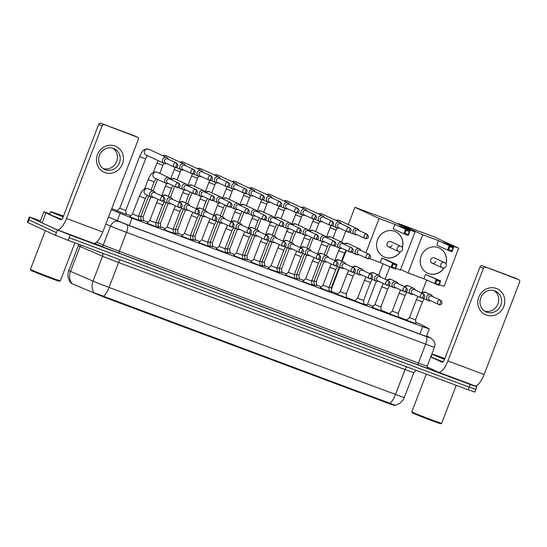 <?xml version="1.0" encoding="UTF-8"?>
<svg xmlns="http://www.w3.org/2000/svg" width="547" height="547" viewBox="0 0 547 547"><rect width="100%" height="100%" fill="white"/><g stroke="black" fill="none" stroke-linecap="round" stroke-linejoin="round"><path stroke-width="0.82" d="M138.829 220.243L129.598 216.701M156.141 226.711L146.917 223.169M173.461 233.186L164.23 229.637M190.78 239.654L181.549 236.106M208.092 246.123L198.862 242.581M225.412 252.591L216.181 249.049M242.724 259.059L233.501 255.517M260.044 265.527L250.813 261.986M277.363 271.996L268.133 268.454M294.676 278.471L285.445 274.922M311.995 284.939L302.764 281.39M329.308 291.407L320.084 287.866M346.627 297.876L337.396 294.334M363.946 304.344L354.716 300.802M381.259 310.812L372.028 307.27M398.578 317.281L389.348 313.739M415.891 323.756L406.66 320.207M141.14 220.55L138.788 219.853M158.459 227.019L156.107 226.321M175.778 233.487L173.42 232.79M193.091 239.955L190.739 239.258M210.41 246.423L208.058 245.726M227.723 252.892L225.371 252.201M245.042 259.36L242.69 258.669M262.362 265.835L260.003 265.138M279.674 272.303L277.322 271.606M296.994 278.772L294.642 278.074M314.306 285.24L311.954 284.543M331.626 291.708L329.273 291.011M126.138 214.362L116.921 210.827M143.458 220.831L141.105 220.167M160.77 227.299L158.425 226.636M178.09 233.774L175.737 233.104M195.402 240.242L193.057 239.572M212.721 246.711L210.369 246.041M230.041 253.179L227.689 252.516M247.353 259.647L245.008 258.984M264.673 266.115L262.321 265.452M281.985 272.584L279.64 271.921M299.305 279.059L296.953 278.389M316.624 285.527L314.272 284.857M111.362 209.658L132.087 218.164L422.674 326.723L429.135 328.891L420.951 324.426L415.747 322.272M70.768 282.847C67.903 279.093 67.247 274.984 68.792 270.519A14.222 0.349 21 0 0 69.565 270.943A14.222 0.349 21 0 0 70.529 271.374A12.444 10.749 -66.6 0 0 71.541 283.038L70.85 283.134L72.026 283.708L104.012 297.137L388.835 403.542L394.784 405.587L394.913 405.252M373.129 306.265L367.529 304.173M321.178 286.86L316.583 285.144M303.858 280.392L299.264 278.676M286.546 273.924L281.951 272.208M269.227 267.449L264.632 265.733M251.914 260.981L247.319 259.264M234.595 254.512L230 252.796M217.282 248.044L212.687 246.328M199.963 241.576L195.368 239.859M182.643 235.107L178.048 233.391M165.331 228.639L160.736 226.923M148.011 222.164L143.417 220.448M130.699 215.696L126.104 213.98M117.133 210.629L111.759 208.626M474.946 385.833L476.875 386.77L470.27 384.5L70.173 235.032L57.442 229.979L29.969 217.282L28.95 219.935L28.369 219.62L56.423 232.632L28.95 219.935L27.931 222.595L27.35 222.273L29.388 216.961L40.362 220.872M70.173 235.032L69.154 237.685L469.244 387.153L69.154 237.685L68.136 240.338L55.404 235.285L27.931 222.595M475.275 389.108L469.244 387.153L475.856 389.43L474.837 392.083L468.225 389.806L68.136 240.338M103.581 296.296A12.444 4.294 -69.5 0 0 109.051 287.421A14.222 0.349 21 0 1 93.045 281.117L102.604 256.235L80.081 246.485L70.529 271.374L93.045 281.117A12.444 10.749 -66.6 0 0 94.036 292.748L394.9 405.149M29.969 217.282L29.388 216.961M108.525 217.043L128.627 225.275L421.758 334.785L428.363 337.055L426.571 336.049M496.402 288.488A14.222 13.34 -65.2 0 1 503.808 306.429A14.222 13.34 -65.2 0 1 486.208 315.031A14.222 13.34 -65.2 0 1 478.803 297.089A14.222 13.34 -65.2 0 1 496.402 288.488M486.714 312.139A11.378 10.673 114.8 0 0 500.642 305.629A11.378 10.673 114.8 0 0 495.561 291.195A11.378 10.673 114.8 0 0 494.864 290.901A11.378 10.673 114.8 0 0 480.936 297.411A11.378 10.673 114.8 0 0 486.016 311.845A11.378 10.673 114.8 0 0 486.714 312.139M494.091 290.648A11.378 10.673 -65.2 0 1 497.647 304.686A11.378 10.673 -65.2 0 1 484.649 311.079M427.125 366.996L438.291 372.158A14.222 4.909 -69.5 0 0 438.407 372.206A14.222 4.909 -69.5 0 0 447.856 360.952L483.391 268.372L480.04 266.827L444.506 359.4A3.555 1.224 110.5 0 1 442.14 362.217A3.555 1.224 110.5 0 1 442.113 362.203L430.728 356.945M474.55 385.703A14.222 4.909 -69.5 0 0 474.666 385.751A14.222 4.909 -69.5 0 0 484.116 374.497L519.65 281.917A1.778 1.668 114.8 0 0 518.727 279.674L515.377 278.129A1.778 1.668 -65.2 0 1 515.589 278.225M480.04 266.827A1.778 1.668 -65.2 0 1 482.242 265.753L518.727 279.674M485.592 267.298A1.778 1.668 114.8 0 0 483.391 268.372M482.242 265.753L515.377 278.129M456.246 385.327L441.668 423.296A16 0.39 -159 0 1 441.661 423.303L440.745 423.713A15.289 0.376 -159 0 1 428.677 419.467A15.289 0.376 -159 0 1 413.04 413.204A15.289 0.376 -159 0 1 412.206 412.759L411.795 411.843A16 0.39 -159 0 1 411.795 411.829L426.27 374.134M441.661 423.303A16 0.39 -159 0 1 429.033 418.858A16 0.39 -159 0 1 412.67 412.308A16 0.39 -159 0 1 411.795 411.843M444.52 359.358A17.777 0.438 -159 0 1 433.012 354.654A17.777 0.438 -159 0 1 432.048 354.121A17.777 0.438 -159 0 1 444.82 358.572M443.049 361.841A17.777 0.438 -159 0 1 431.993 357.307A17.777 0.438 -159 0 1 431.029 356.774L432.048 354.121M444.567 359.235L437.026 356.042L444.773 358.702M406.865 320.022A19.555 0.479 -159 0 1 398.551 317M389.539 313.568A19.555 0.479 -159 0 1 381.204 310.265M444.102 267.975A13.866 13.012 -65.2 0 1 428.417 273.514A13.866 13.012 -65.2 0 1 427.569 273.158A13.866 13.012 -65.2 0 1 421.375 255.558A13.866 13.012 -65.2 0 1 438.352 247.627A13.866 13.012 -65.2 0 1 439.2 247.982A13.866 13.012 -65.2 0 1 445.976 263.934M438.523 240.673L449.244 245.63L453.62 247.265L442.899 242.307L458.68 248.208L434.509 237.036L398.565 223.607L422.735 234.779L438.523 240.673L436.814 245.118L447.535 250.075L449.244 245.63L449.839 246.629L452.964 247.798L453.62 247.265L451.911 251.709L447.535 250.075L448.636 249.747L451.767 250.916L451.911 251.709M422.735 234.779L408.089 272.932L423.87 278.833L425.58 274.382L440.677 280.973L438.967 285.418L423.87 278.833M439.289 284.59L444.034 286.361L458.68 248.208M398.565 223.607L398.346 224.188M400.623 269.486L408.089 272.932M452.964 247.798L451.767 250.916M449.839 246.629L448.636 249.747M438.967 285.418L438.824 284.625L435.699 283.462L434.591 283.784L436.301 279.339L425.58 274.382M435.699 283.462L436.896 280.337L436.301 279.339L440.677 280.973L440.02 281.507L436.896 280.337M438.824 284.625L440.02 281.507M442.42 267.866A2.844 2.667 -65.2 0 1 440.937 264.283A2.844 2.667 -65.2 0 1 444.629 262.635L434.468 257.938A2.844 2.667 114.8 0 0 430.769 259.586A2.844 2.667 114.8 0 0 432.082 263.1A2.844 2.667 114.8 0 0 435.774 261.452M439.145 247.955A13.866 13.012 -65.2 0 1 445.894 263.777M443.938 268.016A13.866 13.012 -65.2 0 1 427.515 273.131M337.731 294.026A19.555 0.479 -159 0 1 331.783 291.517A19.555 0.479 -159 0 1 331.598 291.428M380.521 277.076L380.5 277.021A3.2 3.002 114.8 0 0 374.852 277.254A3.2 3.002 114.8 0 0 376.322 281.213L367.228 304.946A19.555 0.479 -159 0 1 363.905 303.961M354.853 300.672A19.555 0.479 -159 0 1 346.593 297.534M400.472 251.675A13.866 13.012 -65.2 0 1 384.78 257.206A13.866 13.012 -65.2 0 1 383.932 256.858A13.866 13.012 -65.2 0 1 377.745 239.258A13.866 13.012 -65.2 0 1 394.715 231.326A13.866 13.012 -65.2 0 1 395.563 231.682A13.866 13.012 -65.2 0 1 402.339 247.627M394.886 224.373L405.607 229.323L409.983 230.957L399.262 226.007L415.043 231.901L390.879 220.735L354.928 207.306L379.098 218.472L394.886 224.373L393.177 228.817L403.898 233.774L405.607 229.323L406.202 230.328L409.327 231.49L409.983 230.957L408.274 235.408L403.898 233.774L405.006 233.446L408.13 234.615L408.274 235.408M379.098 218.472L365.929 252.789M369.416 258.485L380.24 262.533L381.943 258.081L386.319 259.716L397.04 264.673L395.337 269.117L380.24 262.533M395.652 268.29L400.397 270.061L415.043 231.901M354.928 207.306L348.295 224.585M345.82 231.039L341.581 242.089M409.327 231.49L408.13 234.615M406.202 230.328L405.006 233.446M395.337 269.117L395.187 268.324L392.062 267.155L390.961 267.483L392.664 263.039L381.943 258.081M392.062 267.155L393.259 264.037L392.664 263.039L397.04 264.673L396.384 265.206L393.259 264.037M395.187 268.324L396.384 265.206M398.784 251.565A2.844 2.667 -65.2 0 1 397.3 247.976A2.844 2.667 -65.2 0 1 400.992 246.328L390.832 241.637A2.844 2.667 114.8 0 0 387.139 243.285A2.844 2.667 114.8 0 0 388.445 246.8A2.844 2.667 114.8 0 0 392.137 245.152M395.508 231.654A13.866 13.012 -65.2 0 1 402.257 247.476M400.301 251.716A13.866 13.012 -65.2 0 1 383.878 256.83M358.791 230.41L358.77 230.355A3.2 3.002 114.8 0 0 353.13 230.588A3.2 3.002 114.8 0 0 356.801 234.629L356.856 234.608M358.162 230.123A2.311 2.167 114.8 0 0 355.024 231.395A2.311 2.167 114.8 0 0 356.09 234.253L365.177 238.451A2.311 2.167 114.8 0 0 365.321 238.513A2.311 0.8 110.5 0 1 365.321 238.513A2.311 0.8 110.5 0 0 366.873 236.694A2.311 0.8 -69.5 0 0 366.975 234.198A2.311 2.167 114.8 0 0 365.177 238.451L365.341 238.519C365.54 239.196 370.647 238.362 367.119 234.26A2.311 2.167 114.8 0 0 366.975 234.198M314.101 280.919L316.241 281.664L316.638 285.712M341.478 223.942L341.458 223.887A3.2 3.002 114.8 0 0 335.81 224.12A3.2 3.002 114.8 0 0 339.482 228.161L339.537 228.14M340.843 223.655A2.311 2.167 114.8 0 0 337.711 224.926A2.311 2.167 114.8 0 0 338.771 227.784L347.865 231.983A2.311 2.167 114.8 0 0 348.001 232.044A2.311 0.8 110.5 0 0 348.022 232.051A2.311 0.8 110.5 0 0 349.56 230.219A2.311 0.8 -69.5 0 0 349.656 227.73A2.311 2.167 114.8 0 0 347.865 231.983L348.022 232.051C348.227 232.728 353.335 231.887 349.8 227.791A2.311 2.167 114.8 0 0 349.656 227.73M296.782 274.45L298.929 275.196L299.325 279.243M324.159 217.474L324.139 217.419A3.2 3.002 114.8 0 0 318.491 217.651A3.2 3.002 114.8 0 0 322.169 221.692L322.224 221.672M323.53 217.186A2.311 2.167 114.8 0 0 320.392 218.458A2.311 2.167 114.8 0 0 321.451 221.316L330.545 225.514A2.311 2.167 114.8 0 0 330.689 225.576A2.311 0.8 110.5 0 1 330.689 225.576A2.311 0.8 110.5 0 0 332.241 223.75A2.311 0.8 -69.5 0 0 332.344 221.262A2.311 2.167 114.8 0 0 330.545 225.514L330.703 225.583C330.908 226.26 336.015 225.419 332.487 221.316A2.311 2.167 114.8 0 0 332.344 221.262M279.462 267.982L281.609 268.727L282.006 272.775M306.846 211.005L306.826 210.951A3.2 3.002 114.8 0 0 301.178 211.183A3.2 3.002 114.8 0 0 304.85 215.217L304.905 215.197M306.211 210.718A2.311 2.167 114.8 0 0 303.072 211.99A2.311 2.167 114.8 0 0 304.139 214.848L313.226 219.046A2.311 2.167 114.8 0 0 313.369 219.101A2.311 0.8 110.5 0 0 313.39 219.115A2.311 0.8 110.5 0 0 314.922 217.282A2.311 0.8 -69.5 0 0 315.024 214.793A2.311 2.167 114.8 0 0 313.226 219.046L313.39 219.115C313.588 219.791 318.703 218.95 315.168 214.848A2.311 2.167 114.8 0 0 315.024 214.793M262.15 261.514L264.297 262.259L264.686 266.307M289.527 204.537L289.507 204.482A3.2 3.002 114.8 0 0 283.859 204.708A3.2 3.002 114.8 0 0 287.531 208.749L287.592 208.728M288.898 204.25A2.311 2.167 114.8 0 0 285.76 205.522A2.311 2.167 114.8 0 0 286.819 208.373L295.913 212.578A2.311 2.167 114.8 0 0 296.05 212.633A2.311 0.8 110.5 0 1 296.05 212.633A2.311 0.8 110.5 0 0 297.609 210.814A2.311 0.8 -69.5 0 0 297.712 208.318A2.311 2.167 114.8 0 0 295.913 212.578L296.071 212.646C296.276 213.316 301.383 212.482 297.848 208.38A2.311 2.167 114.8 0 0 297.712 208.318M244.83 255.046L246.977 255.784L247.374 259.832M272.215 198.069L272.187 198.007A3.2 3.002 114.8 0 0 266.546 198.24A3.2 3.002 114.8 0 0 270.218 202.281L270.273 202.26M271.579 197.782A2.311 2.167 114.8 0 0 268.44 199.046A2.311 2.167 114.8 0 0 269.507 201.905L278.594 206.11A2.311 2.167 114.8 0 0 278.738 206.164A2.311 0.8 110.5 0 0 278.758 206.171A2.311 0.8 110.5 0 0 280.29 204.346A2.311 0.8 -69.5 0 0 280.392 201.85A2.311 2.167 114.8 0 0 278.594 206.11L278.758 206.171C278.956 206.848 284.064 206.014 280.536 201.911A2.311 2.167 114.8 0 0 280.392 201.85M227.518 248.577L229.658 249.316L230.055 253.364M254.895 191.594L254.875 191.539A3.2 3.002 114.8 0 0 249.227 191.771A3.2 3.002 114.8 0 0 252.899 195.812L252.953 195.792M254.259 191.313A2.311 2.167 114.8 0 0 251.128 192.578A2.311 2.167 114.8 0 0 252.188 195.436L261.281 199.634A2.311 2.167 114.8 0 0 261.418 199.696A2.311 0.8 110.5 0 1 261.418 199.696A2.311 0.8 110.5 0 0 262.977 197.877A2.311 0.8 -69.5 0 0 263.073 195.382A2.311 2.167 114.8 0 0 261.281 199.634L261.439 199.703C261.644 200.38 266.751 199.546 263.216 195.443A2.311 2.167 114.8 0 0 263.073 195.382M210.198 242.109L212.345 242.847L212.742 246.895M237.576 185.125L237.555 185.071A3.2 3.002 114.8 0 0 231.907 185.303A3.2 3.002 114.8 0 0 235.586 189.344L235.641 189.324M236.947 184.838A2.311 2.167 114.8 0 0 233.808 186.11A2.311 2.167 114.8 0 0 234.868 188.968L243.962 193.166A2.311 2.167 114.8 0 0 244.106 193.228A2.311 0.8 110.5 0 0 244.126 193.235A2.311 0.8 110.5 0 0 245.658 191.409A2.311 0.8 -69.5 0 0 245.76 188.913A2.311 2.167 114.8 0 0 243.962 193.166L244.126 193.235C244.324 193.912 249.432 193.077 245.904 188.975A2.311 2.167 114.8 0 0 245.76 188.913M192.879 235.634L195.026 236.379L195.423 240.427M220.263 178.657L220.243 178.602A3.2 3.002 114.8 0 0 214.595 178.835A3.2 3.002 114.8 0 0 218.267 182.876L218.321 182.855M219.627 178.37A2.311 2.167 114.8 0 0 216.489 179.642A2.311 2.167 114.8 0 0 217.556 182.5L226.643 186.698A2.311 2.167 114.8 0 0 226.786 186.759A2.311 0.8 110.5 0 1 226.786 186.759A2.311 0.8 110.5 0 0 228.338 184.934A2.311 0.8 -69.5 0 0 228.441 182.445A2.311 2.167 114.8 0 0 226.643 186.698L226.807 186.766C227.005 187.443 232.119 186.602 228.584 182.507A2.311 2.167 114.8 0 0 228.441 182.445M175.566 229.166L177.713 229.911L178.103 233.959M202.944 172.189L202.923 172.134A3.2 3.002 114.8 0 0 197.276 172.367A3.2 3.002 114.8 0 0 200.947 176.407L201.009 176.387M202.315 171.902A2.311 2.167 114.8 0 0 199.176 173.173A2.311 2.167 114.8 0 0 200.236 176.031L209.33 180.23A2.311 2.167 114.8 0 0 209.474 180.291A2.311 0.8 110.5 0 0 209.487 180.298A2.311 0.8 110.5 0 0 211.026 178.466A2.311 0.8 -69.5 0 0 211.128 175.977A2.311 2.167 114.8 0 0 209.33 180.23L209.487 180.298C209.692 180.975 214.8 180.134 211.265 176.031A2.311 2.167 114.8 0 0 211.128 175.977M158.247 222.697L160.394 223.443L160.791 227.49M185.631 165.72L185.604 165.666A3.2 3.002 114.8 0 0 179.963 165.898A3.2 3.002 114.8 0 0 183.635 169.932L183.689 169.912M184.995 165.433A2.311 2.167 114.8 0 0 181.857 166.705A2.311 2.167 114.8 0 0 182.924 169.563L192.011 173.761A2.311 2.167 114.8 0 0 192.154 173.823A2.311 0.8 110.5 0 0 192.175 173.83A2.311 0.8 110.5 0 0 193.706 171.997A2.311 0.8 -69.5 0 0 193.809 169.508A2.311 2.167 114.8 0 0 192.011 173.761L192.175 173.83C192.373 174.507 197.481 173.666 193.953 169.563A2.311 2.167 114.8 0 0 193.809 169.508M140.935 216.229L143.075 216.974L143.471 221.022M116.785 210.951L119.786 208.209L125.762 210.499L126.159 214.554M168.312 159.252L168.291 159.198A3.2 3.002 114.8 0 0 162.644 159.423A3.2 3.002 114.8 0 0 166.315 163.464L166.37 163.444M167.676 158.965A2.311 2.167 114.8 0 0 164.544 160.237A2.311 2.167 114.8 0 0 165.604 163.088L174.698 167.293A2.311 2.167 114.8 0 0 174.835 167.348A2.311 0.8 110.5 0 0 174.855 167.361A2.311 0.8 110.5 0 0 176.394 165.529A2.311 0.8 -69.5 0 0 176.49 163.033A2.311 2.167 114.8 0 0 174.698 167.293L174.855 167.361C175.061 168.032 180.168 167.197 176.633 163.095A2.311 2.167 114.8 0 0 176.49 163.033M360.979 250.505L360.958 250.444A3.2 3.002 114.8 0 0 355.311 250.676A3.2 3.002 114.8 0 0 358.989 254.717L359.044 254.697M360.35 250.218A2.311 2.167 114.8 0 0 357.212 251.483A2.311 2.167 114.8 0 0 358.278 254.341L367.365 258.546A2.311 2.167 114.8 0 0 367.509 258.601A2.311 0.8 110.5 0 1 367.509 258.601A2.311 0.8 110.5 0 0 369.061 256.782A2.311 0.8 -69.5 0 0 369.163 254.287A2.311 2.167 114.8 0 0 367.365 258.546L367.529 258.608C367.728 259.285 372.835 258.451 369.307 254.348A2.311 2.167 114.8 0 0 369.163 254.287M329.103 287.086L331.25 287.831L331.639 291.859M343.666 244.03L343.646 243.976A3.2 3.002 114.8 0 0 337.998 244.208A3.2 3.002 114.8 0 0 341.67 248.249L341.725 248.229M343.031 243.75A2.311 2.167 114.8 0 0 339.899 245.015A2.311 2.167 114.8 0 0 340.959 247.873L350.053 252.071A2.311 2.167 114.8 0 0 350.189 252.133A2.311 0.8 110.5 0 0 350.21 252.14A2.311 0.8 110.5 0 0 351.742 250.314A2.311 0.8 -69.5 0 0 351.844 247.818A2.311 2.167 114.8 0 0 350.053 252.071L350.21 252.14C350.415 252.817 355.523 251.982 351.988 247.88A2.311 2.167 114.8 0 0 351.844 247.818M311.783 280.618L313.93 281.363L314.32 285.39M326.347 237.562L326.327 237.507A3.2 3.002 114.8 0 0 320.679 237.74A3.2 3.002 114.8 0 0 324.357 241.781L324.412 241.76M325.718 237.282A2.311 2.167 114.8 0 0 322.58 238.547A2.311 2.167 114.8 0 0 323.639 241.405L332.733 245.603A2.311 2.167 114.8 0 0 332.877 245.665A2.311 0.8 110.5 0 1 332.877 245.665A2.311 0.8 110.5 0 0 334.429 243.846A2.311 0.8 -69.5 0 0 334.532 241.35A2.311 2.167 114.8 0 0 332.733 245.603L332.891 245.671C333.096 246.348 338.203 245.514 334.668 241.412A2.311 2.167 114.8 0 0 334.532 241.35M294.471 274.15L296.611 274.888L297.007 278.922M309.034 231.094L309.014 231.039A3.2 3.002 114.8 0 0 303.366 231.272A3.2 3.002 114.8 0 0 307.038 235.313L307.093 235.292M308.399 230.807A2.311 2.167 114.8 0 0 305.26 232.078A2.311 2.167 114.8 0 0 306.327 234.936L315.414 239.135A2.311 2.167 114.8 0 0 315.557 239.196A2.311 0.8 110.5 0 0 315.578 239.203A2.311 0.8 110.5 0 0 317.11 237.371A2.311 0.8 -69.5 0 0 317.212 234.882A2.311 2.167 114.8 0 0 315.414 239.135L315.578 239.203C315.776 239.88 320.891 239.039 317.356 234.943A2.311 2.167 114.8 0 0 317.212 234.882M277.151 267.681L279.298 268.42L279.688 272.454M291.715 224.626L291.695 224.571A3.2 3.002 114.8 0 0 286.047 224.803A3.2 3.002 114.8 0 0 289.719 228.844L289.78 228.824M291.086 224.338A2.311 2.167 114.8 0 0 287.948 225.61A2.311 2.167 114.8 0 0 289.007 228.468L298.101 232.666A2.311 2.167 114.8 0 0 298.238 232.728A2.311 0.8 110.5 0 0 298.259 232.735A2.311 0.8 110.5 0 0 299.797 230.902A2.311 0.8 -69.5 0 0 299.9 228.414A2.311 2.167 114.8 0 0 298.101 232.666L298.259 232.735C298.464 233.412 303.571 232.571 300.036 228.468A2.311 2.167 114.8 0 0 299.9 228.414M259.832 261.213L261.979 261.951L262.375 265.986M274.396 218.157L274.375 218.103A3.2 3.002 114.8 0 0 268.734 218.335A3.2 3.002 114.8 0 0 272.406 222.369L272.461 222.355M273.767 217.87A2.311 2.167 114.8 0 0 270.628 219.142A2.311 2.167 114.8 0 0 271.695 222L280.782 226.198A2.311 2.167 114.8 0 0 280.926 226.26A2.311 0.8 110.5 0 0 280.946 226.267A2.311 0.8 110.5 0 0 282.478 224.434A2.311 0.8 -69.5 0 0 282.58 221.945A2.311 2.167 114.8 0 0 280.782 226.198L280.946 226.267C281.144 226.943 286.252 226.102 282.724 222A2.311 2.167 114.8 0 0 282.58 221.945M242.519 254.738L244.666 255.483L245.056 259.51M257.083 211.689L257.063 211.634A3.2 3.002 114.8 0 0 251.415 211.86A3.2 3.002 114.8 0 0 255.087 215.901L255.141 215.88M256.447 211.402A2.311 2.167 114.8 0 0 253.316 212.674A2.311 2.167 114.8 0 0 254.376 215.525L263.469 219.73A2.311 2.167 114.8 0 0 263.606 219.785A2.311 0.8 110.5 0 1 263.606 219.785A2.311 0.8 110.5 0 0 265.165 217.966A2.311 0.8 -69.5 0 0 265.261 215.477A2.311 2.167 114.8 0 0 263.469 219.73L263.627 219.798C263.832 220.475 268.939 219.634 265.404 215.532A2.311 2.167 114.8 0 0 265.261 215.477M225.2 248.27L227.347 249.015L227.737 253.042M239.764 205.221L239.743 205.159A3.2 3.002 114.8 0 0 234.095 205.392A3.2 3.002 114.8 0 0 237.774 209.433L237.829 209.412M239.135 204.934A2.311 2.167 114.8 0 0 235.996 206.198A2.311 2.167 114.8 0 0 237.056 209.057L246.15 213.262A2.311 2.167 114.8 0 0 246.294 213.316A2.311 0.8 110.5 0 0 246.307 213.323A2.311 0.8 110.5 0 0 247.846 211.498A2.311 0.8 -69.5 0 0 247.948 209.002A2.311 2.167 114.8 0 0 246.15 213.262L246.307 213.323C246.512 214 251.62 213.166 248.092 209.063A2.311 2.167 114.8 0 0 247.948 209.002M207.887 241.801L210.027 242.547L210.424 246.574M222.451 198.746L222.431 198.691A3.2 3.002 114.8 0 0 216.783 198.923A3.2 3.002 114.8 0 0 220.455 202.964L220.509 202.944M221.815 198.465A2.311 2.167 114.8 0 0 218.677 199.73A2.311 2.167 114.8 0 0 219.744 202.588L228.831 206.787A2.311 2.167 114.8 0 0 228.974 206.848A2.311 0.8 110.5 0 0 228.995 206.855A2.311 0.8 110.5 0 0 230.526 205.029A2.311 0.8 -69.5 0 0 230.629 202.534A2.311 2.167 114.8 0 0 228.831 206.787L228.995 206.855C229.193 207.532 234.307 206.698 230.772 202.595A2.311 2.167 114.8 0 0 230.629 202.534M190.568 235.333L192.715 236.078L193.105 240.106M205.132 192.277L205.111 192.223A3.2 3.002 114.8 0 0 199.464 192.455A3.2 3.002 114.8 0 0 203.135 196.496L203.197 196.476M204.503 191.997A2.311 2.167 114.8 0 0 201.364 193.262A2.311 2.167 114.8 0 0 202.424 196.12L211.518 200.318A2.311 2.167 114.8 0 0 211.655 200.38A2.311 0.8 110.5 0 0 211.675 200.387A2.311 0.8 110.5 0 0 213.214 198.561A2.311 0.8 -69.5 0 0 213.316 196.065A2.311 2.167 114.8 0 0 211.518 200.318L211.675 200.387C211.88 201.064 216.988 200.229 213.453 196.127A2.311 2.167 114.8 0 0 213.316 196.065M173.249 228.865L175.396 229.603L175.792 233.637M187.819 185.809L187.792 185.754A3.2 3.002 114.8 0 0 182.151 185.987A3.2 3.002 114.8 0 0 185.823 190.028L185.877 190.007M187.183 185.522A2.311 2.167 114.8 0 0 184.045 186.794A2.311 2.167 114.8 0 0 185.112 189.652L194.199 193.85A2.311 2.167 114.8 0 0 194.342 193.912A2.311 0.8 110.5 0 1 194.342 193.912A2.311 0.8 110.5 0 0 195.894 192.086A2.311 0.8 -69.5 0 0 195.997 189.597A2.311 2.167 114.8 0 0 194.199 193.85L194.363 193.918C194.561 194.595 199.669 193.754 196.141 189.659A2.311 2.167 114.8 0 0 195.997 189.597M155.936 222.397L158.083 223.135L158.473 227.169M170.5 179.341L170.479 179.286A3.2 3.002 114.8 0 0 164.832 179.519A3.2 3.002 114.8 0 0 168.503 183.56L168.558 183.539M169.864 179.054A2.311 2.167 114.8 0 0 166.732 180.325A2.311 2.167 114.8 0 0 167.792 183.183L176.886 187.382A2.311 2.167 114.8 0 0 177.023 187.443A2.311 0.8 110.5 0 0 177.043 187.45A2.311 0.8 110.5 0 0 178.582 185.618A2.311 0.8 -69.5 0 0 178.678 183.129A2.311 2.167 114.8 0 0 176.886 187.382L177.043 187.45C177.249 188.127 182.356 187.286 178.821 183.183A2.311 2.167 114.8 0 0 178.678 183.129M138.617 215.928L140.764 216.667L141.16 220.701M406.551 320.31L409.539 317.581L415.515 319.872L415.911 323.899M432.472 296.488L432.451 296.433A3.2 3.002 114.8 0 0 426.804 296.659A3.2 3.002 114.8 0 0 430.475 300.7L430.53 300.679M431.836 296.2A2.311 2.167 114.8 0 0 428.698 297.472A2.311 2.167 114.8 0 0 429.764 300.324L438.817 304.515A2.311 2.167 114.8 0 0 438.961 304.57A2.311 0.8 110.5 0 1 438.961 304.57A2.311 0.8 110.5 0 0 440.513 302.751A2.311 0.8 -69.5 0 0 440.615 300.255A2.311 2.167 114.8 0 0 438.817 304.515L438.981 304.576C439.179 305.253 444.294 304.419 440.759 300.317A2.311 2.167 114.8 0 0 440.615 300.255M115.061 146.022A14.222 13.34 -65.2 0 1 122.466 163.963A14.222 13.34 -65.2 0 1 104.867 172.565A14.222 13.34 -65.2 0 1 97.462 154.623A14.222 13.34 -65.2 0 1 115.061 146.022M105.373 169.673A11.378 10.673 114.8 0 0 119.301 163.163A11.378 10.673 114.8 0 0 114.22 148.729A11.378 10.673 114.8 0 0 113.523 148.435A11.378 10.673 114.8 0 0 99.595 154.945A11.378 10.673 114.8 0 0 104.675 169.385A11.378 10.673 114.8 0 0 105.373 169.673M112.75 148.182A11.378 10.673 -65.2 0 1 116.306 162.227A11.378 10.673 -65.2 0 1 103.308 168.62M45.893 212.865L42.146 222.855L45.893 212.865L43.863 211.751L49.825 213.945M42.146 222.855L56.95 229.692A14.222 4.909 -69.5 0 0 57.073 229.747A14.222 4.909 -69.5 0 0 66.515 218.485L102.05 125.913L98.699 124.36L63.165 216.94A3.555 1.224 110.5 0 1 60.799 219.75A3.555 1.224 110.5 0 1 60.772 219.744L45.969 212.899M42.071 222.82L40.047 221.699L43.89 211.764M93.209 243.244A14.222 4.909 -69.5 0 0 93.325 243.292A14.222 4.909 -69.5 0 0 102.774 232.031L138.309 139.458A1.778 1.668 114.8 0 0 137.386 137.215L134.036 135.663A1.778 1.668 -65.2 0 1 134.247 135.765M98.699 124.36A1.778 1.668 -65.2 0 1 100.901 123.287L137.386 137.215M104.251 124.832A1.778 1.668 114.8 0 0 102.05 125.913M100.901 123.287L134.036 135.663M60.32 280.843L59.404 281.247A15.289 0.376 -159 0 1 47.336 277.001A15.289 0.376 -159 0 1 31.699 270.744A15.289 0.376 -159 0 1 30.864 270.293L30.454 269.377A16 0.39 -159 0 1 30.454 269.37A16 0.39 -159 0 0 31.329 269.849A16 0.39 -159 0 0 47.692 276.399A16 0.39 -159 0 0 60.32 280.843A16 0.39 -159 0 0 60.327 280.837L74.905 242.868M63.178 216.899A17.777 0.438 -159 0 1 51.671 212.188A17.777 0.438 -159 0 1 50.707 211.655A17.777 0.438 -159 0 1 63.479 216.113M61.708 219.374A17.777 0.438 -159 0 1 50.652 214.841A17.777 0.438 -159 0 1 49.688 214.315L50.707 211.655M63.226 216.769L55.685 213.576L63.431 216.236M389.238 313.841L392.226 311.113L398.195 313.404L398.592 317.431M415.152 290.019L415.132 289.958A3.2 3.002 114.8 0 0 409.484 290.19A3.2 3.002 114.8 0 0 413.156 294.231L413.217 294.211M414.523 289.732A2.311 2.167 114.8 0 0 411.385 290.997A2.311 2.167 114.8 0 0 412.445 293.855L421.505 298.04A2.311 2.167 114.8 0 0 421.648 298.101A2.311 0.8 110.5 0 0 421.662 298.108A2.311 0.8 110.5 0 0 423.2 296.283A2.311 0.8 -69.5 0 0 423.303 293.787A2.311 2.167 114.8 0 0 421.505 298.04L421.662 298.108C421.867 298.785 426.975 297.951 423.44 293.848A2.311 2.167 114.8 0 0 423.303 293.787M371.919 307.373L374.907 304.638L380.883 306.935L381.273 310.963M397.84 283.544L397.813 283.49A3.2 3.002 114.8 0 0 392.172 283.722A3.2 3.002 114.8 0 0 395.843 287.763L395.898 287.743M397.204 283.264A2.311 2.167 114.8 0 0 394.066 284.529A2.311 2.167 114.8 0 0 395.132 287.387L404.185 291.572A2.311 2.167 114.8 0 0 404.329 291.633A2.311 0.8 110.5 0 0 404.349 291.64A2.311 0.8 110.5 0 0 405.881 289.807A2.311 0.8 -69.5 0 0 405.983 287.319A2.311 2.167 114.8 0 0 404.185 291.572L404.349 291.64C404.548 292.317 409.655 291.483 406.127 287.38A2.311 2.167 114.8 0 0 405.983 287.319M354.6 300.905L357.588 298.17L363.564 300.467L363.96 304.494M371.071 278.785L376.322 281.213A3.2 3.002 114.8 0 0 378.524 281.295L378.579 281.274M379.885 276.796A2.311 2.167 114.8 0 0 376.753 278.061A2.311 2.167 114.8 0 0 377.813 280.919L386.873 285.103A2.311 2.167 114.8 0 0 387.009 285.165A2.311 0.8 110.5 0 0 387.03 285.172A2.311 0.8 110.5 0 0 388.568 283.339A2.311 0.8 -69.5 0 0 388.671 280.85A2.311 2.167 114.8 0 0 386.873 285.103L387.03 285.172C387.235 285.849 392.343 285.008 388.808 280.905A2.311 2.167 114.8 0 0 388.671 280.85M337.287 294.436L340.275 291.701L346.251 293.999L346.641 298.026M363.201 270.608L363.181 270.553A3.2 3.002 114.8 0 0 357.533 270.786A3.2 3.002 114.8 0 0 361.211 274.826L361.266 274.806M362.572 270.321A2.311 2.167 114.8 0 0 359.434 271.592A2.311 2.167 114.8 0 0 360.494 274.45L369.553 278.635A2.311 2.167 114.8 0 0 369.697 278.697A2.311 0.8 110.5 0 1 369.697 278.697A2.311 0.8 110.5 0 0 371.249 276.871A2.311 0.8 -69.5 0 0 371.351 274.382A2.311 2.167 114.8 0 0 369.553 278.635L369.717 278.703C369.916 279.38 375.023 278.539 371.495 274.437A2.311 2.167 114.8 0 0 371.351 274.382M319.968 287.961L322.956 285.233L328.932 287.524L329.328 291.558M345.889 264.139L345.868 264.085A3.2 3.002 114.8 0 0 340.22 264.317A3.2 3.002 114.8 0 0 343.892 268.358L343.947 268.338M345.253 263.852A2.311 2.167 114.8 0 0 342.114 265.124A2.311 2.167 114.8 0 0 343.181 267.982L352.241 272.167A2.311 2.167 114.8 0 0 352.377 272.221A2.311 0.8 110.5 0 0 352.398 272.235A2.311 0.8 110.5 0 0 353.93 270.403A2.311 0.8 -69.5 0 0 354.032 267.914A2.311 2.167 114.8 0 0 352.241 272.167L352.398 272.235C352.596 272.912 357.711 272.071 354.176 267.968A2.311 2.167 114.8 0 0 354.032 267.914M302.655 281.493L305.643 278.765L311.612 281.055L312.009 285.09M328.569 257.671L328.549 257.616A3.2 3.002 114.8 0 0 322.901 257.849A3.2 3.002 114.8 0 0 326.573 261.883L326.634 261.869M327.94 257.384A2.311 2.167 114.8 0 0 324.802 258.656A2.311 2.167 114.8 0 0 325.862 261.514L334.921 265.698A2.311 2.167 114.8 0 0 335.065 265.753A2.311 0.8 110.5 0 0 335.079 265.76A2.311 0.8 110.5 0 0 336.617 263.934A2.311 0.8 -69.5 0 0 336.72 261.439A2.311 2.167 114.8 0 0 334.921 265.698L335.079 265.76C335.284 266.437 340.391 265.603 336.856 261.5A2.311 2.167 114.8 0 0 336.72 261.439M285.336 275.025L288.324 272.297L294.3 274.587L294.689 278.614M311.257 251.203L311.229 251.148A3.2 3.002 114.8 0 0 305.588 251.374A3.2 3.002 114.8 0 0 309.26 255.415L309.315 255.394M310.621 250.916A2.311 2.167 114.8 0 0 307.482 252.188A2.311 2.167 114.8 0 0 308.549 255.039L317.602 259.23A2.311 2.167 114.8 0 0 317.745 259.285A2.311 0.8 110.5 0 0 317.766 259.292A2.311 0.8 110.5 0 0 319.298 257.466A2.311 0.8 -69.5 0 0 319.4 254.97A2.311 2.167 114.8 0 0 317.602 259.23L317.766 259.292C317.964 259.969 323.072 259.134 319.544 255.032A2.311 2.167 114.8 0 0 319.4 254.97M268.016 268.556L271.004 265.828L276.98 268.119L277.377 272.146M293.937 244.735L293.917 244.673A3.2 3.002 114.8 0 0 288.269 244.906A3.2 3.002 114.8 0 0 291.941 248.947L291.995 248.926M293.308 244.447A2.311 2.167 114.8 0 0 290.17 245.712A2.311 2.167 114.8 0 0 291.23 248.57L300.289 252.755A2.311 2.167 114.8 0 0 300.426 252.817A2.311 0.8 110.5 0 1 300.426 252.817A2.311 0.8 110.5 0 0 301.985 250.998A2.311 0.8 -69.5 0 0 302.088 248.502A2.311 2.167 114.8 0 0 300.289 252.755L300.447 252.823C300.652 253.5 305.759 252.666 302.224 248.564A2.311 2.167 114.8 0 0 302.088 248.502M250.704 262.088L253.692 259.353L259.668 261.651L260.057 265.678M276.618 238.26L276.597 238.205A3.2 3.002 114.8 0 0 270.95 238.437A3.2 3.002 114.8 0 0 274.628 242.478L274.683 242.458M275.989 237.979A2.311 2.167 114.8 0 0 272.85 239.244A2.311 2.167 114.8 0 0 273.91 242.102L282.97 246.287A2.311 2.167 114.8 0 0 283.114 246.348A2.311 0.8 110.5 0 0 283.134 246.355A2.311 0.8 110.5 0 0 284.666 244.523A2.311 0.8 -69.5 0 0 284.768 242.034A2.311 2.167 114.8 0 0 282.97 246.287L283.134 246.355C283.332 247.032 288.44 246.198 284.912 242.095A2.311 2.167 114.8 0 0 284.768 242.034M233.384 255.62L236.372 252.885L242.348 255.182L242.745 259.21M259.305 231.791L259.285 231.737A3.2 3.002 114.8 0 0 253.637 231.969A3.2 3.002 114.8 0 0 257.309 236.01L257.363 235.989M258.669 231.511A2.311 2.167 114.8 0 0 255.531 232.776A2.311 2.167 114.8 0 0 256.598 235.634L265.657 239.818A2.311 2.167 114.8 0 0 265.794 239.88A2.311 0.8 110.5 0 1 265.794 239.88A2.311 0.8 110.5 0 0 267.346 238.054A2.311 0.8 -69.5 0 0 267.449 235.566A2.311 2.167 114.8 0 0 265.657 239.818L265.815 239.887C266.02 240.564 271.127 239.723 267.592 235.62A2.311 2.167 114.8 0 0 267.449 235.566M216.072 249.152L219.06 246.417L225.029 248.714L225.426 252.741M241.986 225.323L241.965 225.268A3.2 3.002 114.8 0 0 236.318 225.501A3.2 3.002 114.8 0 0 239.989 229.542L240.051 229.521M241.357 225.036A2.311 2.167 114.8 0 0 238.218 226.308A2.311 2.167 114.8 0 0 239.278 229.166L248.338 233.35A2.311 2.167 114.8 0 0 248.482 233.412A2.311 0.8 110.5 0 0 248.495 233.419A2.311 0.8 110.5 0 0 250.034 231.586A2.311 0.8 -69.5 0 0 250.136 229.097A2.311 2.167 114.8 0 0 248.338 233.35L248.495 233.419C248.7 234.095 253.808 233.254 250.273 229.152A2.311 2.167 114.8 0 0 250.136 229.097M198.752 242.677L201.74 239.948L207.716 242.239L208.106 246.273M224.673 218.855L224.653 218.8A3.2 3.002 114.8 0 0 219.005 219.032A3.2 3.002 114.8 0 0 222.677 223.073L222.732 223.053M224.038 218.568A2.311 2.167 114.8 0 0 220.899 219.839A2.311 2.167 114.8 0 0 221.966 222.697L231.019 226.882A2.311 2.167 114.8 0 0 231.162 226.937A2.311 0.8 110.5 0 1 231.162 226.937A2.311 0.8 110.5 0 0 232.714 225.118A2.311 0.8 -69.5 0 0 232.817 222.629A2.311 2.167 114.8 0 0 231.019 226.882L231.183 226.95C231.381 227.627 236.495 226.786 232.96 222.684A2.311 2.167 114.8 0 0 232.817 222.629M181.44 236.208L184.428 233.48L190.397 235.771L190.794 239.805M207.354 212.386L207.334 212.332A3.2 3.002 114.8 0 0 201.686 212.564A3.2 3.002 114.8 0 0 205.357 216.598L205.412 216.585M206.725 212.099A2.311 2.167 114.8 0 0 203.587 213.371A2.311 2.167 114.8 0 0 204.646 216.229L213.706 220.414A2.311 2.167 114.8 0 0 213.843 220.468A2.311 0.8 110.5 0 0 213.863 220.475A2.311 0.8 110.5 0 0 215.402 218.65A2.311 0.8 -69.5 0 0 215.504 216.154A2.311 2.167 114.8 0 0 213.706 220.414L213.863 220.475C214.068 221.152 219.176 220.318 215.641 216.215A2.311 2.167 114.8 0 0 215.504 216.154M164.121 229.74L167.108 227.012L173.084 229.302L173.474 233.33M190.035 205.918L190.014 205.863A3.2 3.002 114.8 0 0 184.366 206.089A3.2 3.002 114.8 0 0 188.045 210.13L188.1 210.11M189.406 205.631A2.311 2.167 114.8 0 0 186.267 206.903A2.311 2.167 114.8 0 0 187.327 209.754L196.387 213.945A2.311 2.167 114.8 0 0 196.53 214A2.311 0.8 110.5 0 1 196.53 214A2.311 0.8 110.5 0 0 198.082 212.181A2.311 0.8 -69.5 0 0 198.185 209.686A2.311 2.167 114.8 0 0 196.387 213.945L196.551 214.007C196.749 214.684 201.857 213.85 198.329 209.747A2.311 2.167 114.8 0 0 198.185 209.686M146.801 223.272L149.789 220.544L155.765 222.834L156.162 226.861M172.722 199.45L172.702 199.388A3.2 3.002 114.8 0 0 167.054 199.621A3.2 3.002 114.8 0 0 170.726 203.662L170.78 203.641M172.086 199.163A2.311 2.167 114.8 0 0 168.948 200.428A2.311 2.167 114.8 0 0 170.014 203.286L179.074 207.47A2.311 2.167 114.8 0 0 179.211 207.532A2.311 0.8 110.5 0 0 179.231 207.539A2.311 0.8 110.5 0 0 180.77 205.713A2.311 0.8 -69.5 0 0 180.866 203.217A2.311 2.167 114.8 0 0 179.074 207.47L179.231 207.539C179.437 208.216 184.544 207.381 181.009 203.279A2.311 2.167 114.8 0 0 180.866 203.217M129.489 216.803L132.477 214.068L138.453 216.366L138.842 220.393M155.403 192.982L155.382 192.92A3.2 3.002 114.8 0 0 149.734 193.153A3.2 3.002 114.8 0 0 153.406 197.193L153.468 197.173M154.774 192.694A2.311 2.167 114.8 0 0 151.635 193.959A2.311 2.167 114.8 0 0 152.695 196.817L161.755 201.002A2.311 2.167 114.8 0 0 161.898 201.064A2.311 0.8 110.5 0 1 161.898 201.064A2.311 0.8 110.5 0 0 163.45 199.245A2.311 0.8 -69.5 0 0 163.553 196.749A2.311 2.167 114.8 0 0 161.755 201.002L161.912 201.07C162.117 201.747 167.225 200.913 163.697 196.811A2.311 2.167 114.8 0 0 163.553 196.749M388.835 403.542L389.074 402.913M104.012 297.137L104.251 296.508M93.209 292.877L93.558 291.968M419.85 334.067L422.674 326.723M129.263 225.514L132.087 218.164M117.249 220.81L120.08 213.433M80.347 244.899A3.555 3.07 113.4 0 1 80.081 246.485A14.222 0.349 -159 0 1 79.117 246.054A14.222 0.349 -159 0 1 78.344 245.63L78.577 244.242M394.879 405.259C399.378 404.301 402.517 401.71 404.301 397.464A14.222 0.349 21 0 1 395.495 394.435L405.047 369.546L118.603 262.539L109.051 287.421L395.495 394.435A12.444 4.294 110.5 0 1 390.025 403.31M468.225 389.806L470.27 384.5M55.404 235.285L57.442 229.979M120.367 259.852A3.555 1.224 110.5 0 0 118.603 262.539A14.222 0.349 -159 0 1 102.604 256.235A3.555 3.07 113.4 0 0 102.474 253.165M404.301 397.464L413.853 372.582A14.222 0.349 -159 0 1 405.047 369.546A3.555 1.224 110.5 0 1 406.811 366.859M427.733 368.063L428.034 368.227A16 0.39 -159 0 1 418.332 364.972L119.198 253.22A16 0.39 -159 0 1 101.195 246.123L94.652 243.292M427.221 366.087L434.482 347.174A14.222 0.349 -159 0 1 425.669 344.138L418.414 363.051A14.222 0.349 21 0 0 427.221 366.087L427.816 368.124A1.778 1.75 118.7 0 0 428.034 368.227M108.511 217.091L126.856 224.721L425.983 336.473A7.111 2.455 110.5 0 1 425.669 344.138L126.542 232.386A14.222 0.349 -159 0 1 110.535 226.082L103.274 244.994A14.222 0.349 21 0 0 119.28 251.299L418.414 363.051A1.778 0.615 -69.5 0 0 418.332 364.972M118.849 221.569A7.111 6.147 -66.6 0 0 110.535 226.082L105.838 224.051M96.6 242.109L103.274 244.994A1.778 1.538 113.4 0 1 101.195 246.123M126.856 224.721A7.111 2.455 110.5 0 1 126.542 232.386L119.28 251.299A1.778 0.615 -69.5 0 0 119.198 253.22M425.983 336.473L430.298 337.916L426.626 335.906M430.298 337.916A7.111 6.995 -61.3 0 1 431.166 338.32L426.653 335.844M447.856 360.952L484.116 374.497M326.477 237.145L330.087 227.743L336.063 230.034L337.027 227.955M335.796 220.338L337.431 220.003L339.202 220.379A3.2 3.002 114.8 0 0 336.371 220.605M309.164 230.677L312.775 221.275L318.744 223.566L319.715 221.487M318.484 213.87L320.118 213.535L321.882 213.911A3.2 3.002 114.8 0 0 319.051 214.137M291.845 224.208L295.455 214.8L301.431 217.097L302.395 215.019M301.165 207.402L302.799 207.067L304.563 207.443A3.2 3.002 114.8 0 0 301.732 207.662M274.532 217.733L278.136 208.332L284.112 210.629L285.083 208.551M287.25 200.975A3.2 3.002 114.8 0 0 284.419 201.193M257.213 211.265L260.823 201.864L266.799 204.161L267.763 202.082M266.533 194.465L268.167 194.13L269.931 194.5A3.2 3.002 114.8 0 0 267.1 194.725M239.894 204.797L243.504 195.395L249.48 197.686L250.451 195.614M249.213 187.99L250.847 187.655L252.618 188.031A3.2 3.002 114.8 0 0 249.788 188.257M222.581 198.329L226.191 188.927L232.16 191.218L233.131 189.146M231.901 181.522L233.535 181.187L235.299 181.563A3.2 3.002 114.8 0 0 232.468 181.789M205.262 191.86L208.872 182.459L214.848 184.749L215.812 182.671M214.581 175.054L216.215 174.719L217.986 175.095A3.2 3.002 114.8 0 0 215.149 175.32M187.949 185.392L191.553 175.99L197.529 178.281L198.499 176.202M197.269 168.585L198.896 168.25L200.667 168.626A3.2 3.002 114.8 0 0 197.836 168.852M170.63 178.924L174.24 169.515L180.216 171.813L181.18 169.734M179.949 162.117L181.583 161.782L183.348 162.158A3.2 3.002 114.8 0 0 180.517 162.377M153.31 172.449L156.921 163.047L162.897 165.344L163.868 163.266M162.63 155.649L164.264 155.314L166.035 155.69A3.2 3.002 114.8 0 0 163.204 155.909M119.786 208.209L139.608 156.579L145.577 158.876L147.314 155.621M139.608 156.579C141.776 151.416 143.758 150.076 143.786 150.104L145.372 149.153L148.716 149.215A3.2 3.002 114.8 0 0 144.565 151.061A3.2 3.002 114.8 0 0 146.035 155.027L164.114 163.382M335.01 260.167L338.62 250.765L344.596 253.056L346.032 250.218M343.55 243.757L347.728 243.401A3.2 3.002 114.8 0 0 344.166 244.263M317.698 253.699L321.301 244.297L327.277 246.588L328.713 243.75M326.231 237.282L330.415 236.933A3.2 3.002 114.8 0 0 326.846 237.795M300.378 247.23L303.988 237.822L309.964 240.119L311.4 237.282M308.918 230.813L313.096 230.465A3.2 3.002 114.8 0 0 309.534 231.326M283.059 240.755L286.669 231.354L292.645 233.651L294.081 230.807M291.599 224.345L295.783 223.996A3.2 3.002 114.8 0 0 292.214 224.858M265.746 234.287L269.356 224.885L275.326 227.183L276.761 224.338M274.286 217.877L278.464 217.521A3.2 3.002 114.8 0 0 274.902 218.39M248.427 227.819L252.037 218.417L258.013 220.708L259.449 217.87M256.967 211.409L261.145 211.053A3.2 3.002 114.8 0 0 257.582 211.915M231.114 221.35L234.718 211.949L240.694 214.239L242.13 211.402M239.648 204.94L243.832 204.585A3.2 3.002 114.8 0 0 240.263 205.446M213.795 214.882L217.405 205.481L223.381 207.771L224.817 204.934M222.335 198.472L226.513 198.117A3.2 3.002 114.8 0 0 222.95 198.978M196.476 208.414L200.086 199.012L206.062 201.303L207.498 198.465M205.016 191.997L209.2 191.648A3.2 3.002 114.8 0 0 205.631 192.51M179.163 201.946L182.773 192.537L188.742 194.835L190.178 191.997M187.703 185.529L191.881 185.18A3.2 3.002 114.8 0 0 188.318 186.042M161.844 195.47L165.454 186.069L171.43 188.366L172.866 185.522M170.384 179.06L174.568 178.712A3.2 3.002 114.8 0 0 170.999 179.573M144.531 189.002L148.134 179.601L154.11 181.898L155.847 178.643M148.134 179.601L150.227 175.498C150.91 174.999 151.765 171.642 156.709 172.038L157.249 172.237A3.2 3.002 114.8 0 0 153.098 174.083A3.2 3.002 114.8 0 0 154.562 178.048L166.302 183.471M409.539 317.581L416.417 299.66L422.393 301.958L424.13 298.703M421.142 292.782L425.532 292.303A3.2 3.002 114.8 0 0 421.963 293.165M66.515 218.485L102.774 232.031M392.226 311.113L399.105 293.192L405.074 295.489L406.811 292.235M403.823 286.313L408.212 285.828A3.2 3.002 114.8 0 0 404.643 286.696M374.907 304.645L381.785 286.724L387.761 289.014L389.491 285.766M386.51 279.845L390.893 279.36A3.2 3.002 114.8 0 0 387.331 280.221M357.588 298.17L364.466 280.255L370.442 282.546L372.179 279.291M369.191 273.377L373.58 272.891A3.2 3.002 114.8 0 0 370.011 273.753M340.275 291.701L347.154 273.787L353.13 276.078L354.859 272.823M351.871 266.909L356.261 266.423A3.2 3.002 114.8 0 0 352.699 267.285M322.956 285.233L329.834 267.319L335.81 269.609L337.547 266.355M334.559 260.44L338.949 259.955A3.2 3.002 114.8 0 0 335.379 260.816M305.643 278.765L312.522 260.844L318.491 263.141L320.227 259.887M317.239 253.965L321.629 253.487A3.2 3.002 114.8 0 0 318.06 254.348M288.324 272.297L295.202 254.376L301.178 256.673L302.908 253.418M299.927 247.497L304.31 247.018A3.2 3.002 114.8 0 0 300.747 247.88M271.004 265.828L277.883 247.907L283.859 250.205L285.596 246.95M282.608 241.029L286.997 240.543A3.2 3.002 114.8 0 0 283.428 241.412M253.692 259.36L260.57 241.439L266.546 243.73L268.276 240.482M265.288 234.56L269.678 234.075A3.2 3.002 114.8 0 0 266.115 234.943M236.372 252.885L243.251 234.971L249.227 237.261L250.964 234.007M247.976 228.092L252.365 227.607A3.2 3.002 114.8 0 0 248.796 228.468M219.06 246.417L225.938 228.502L231.907 230.793L233.644 227.538M230.656 221.624L235.046 221.138A3.2 3.002 114.8 0 0 231.484 222M201.74 239.948L208.619 222.034L214.595 224.325L216.332 221.07M213.344 215.156L217.727 214.67A3.2 3.002 114.8 0 0 214.164 215.532M184.428 233.48L191.3 215.559L197.276 217.856L199.012 214.602M196.024 208.68L200.414 208.202A3.2 3.002 114.8 0 0 196.845 209.063M167.108 227.012L173.987 209.091L179.963 211.388L181.693 208.133M178.712 202.212L183.095 201.734A3.2 3.002 114.8 0 0 179.532 202.595M149.789 220.544L156.668 202.622L162.644 204.92L164.38 201.665M161.392 195.744L165.782 195.258A3.2 3.002 114.8 0 0 162.213 196.127M132.477 214.075L139.355 196.154L145.324 198.445L147.061 195.197M139.355 196.154L141.441 192.052C142.124 191.553 142.979 188.189 147.922 188.585L148.463 188.79A3.2 3.002 114.8 0 0 144.312 190.636A3.2 3.002 114.8 0 0 145.782 194.602L151.204 197.111M426.407 336.467L429.279 328.993M68.792 270.519L78.344 245.63M413.853 372.582L416.308 370.415M476.875 386.77L475.856 389.43M434.482 347.174C435.214 345.15 435.091 343.188 434.113 341.273L431.166 338.32M438.407 372.206L474.666 385.751M518.829 279.722L515.479 278.177M389.813 266.957L385.115 279.202M426.653 280.119L421.969 292.33M432.082 263.1L442.243 267.798A2.844 2.844 0 0 0 446.058 266.307A2.844 2.844 0 0 0 444.629 262.635M346.299 250.341L342.06 261.391M339.762 267.38L331.379 289.206M383.016 263.818L378.64 275.23M388.445 246.8L398.606 251.497A2.844 2.844 0 0 0 402.428 250.006A2.844 2.844 0 0 0 400.992 246.328M331.003 225.672L330.087 227.743M349.376 232.133L354.6 234.54M316.241 281.664L323.947 261.603M326.244 255.613L330.484 244.564M332.966 238.109L336.063 230.034M339.202 220.379L357.28 228.735M367.119 234.26L358.025 230.055M313.684 219.203L312.775 221.275M332.063 225.665L337.28 228.072M298.929 275.196L306.628 255.134M308.925 249.145L313.171 238.095M315.646 231.641L318.744 223.566M321.882 213.911L339.967 222.267M349.8 227.791L340.706 223.586M296.371 212.728L295.455 214.8M314.744 219.19L319.961 221.603M281.609 268.727L289.308 248.666M291.613 242.677L295.852 231.627M298.327 225.173L301.431 217.097M304.563 207.443L322.648 215.798M332.487 221.316L323.393 217.118M305.329 209.323L287.25 200.968L285.479 200.599L283.852 200.934M279.052 206.26L278.136 208.332M297.424 212.721L302.648 215.135M264.297 262.259L271.996 242.198M274.293 236.208L278.532 225.159M281.014 218.704L284.112 210.629M315.168 214.848L306.074 210.65M261.733 199.792L260.823 201.864M280.112 206.253L285.329 208.667M246.977 255.791L254.676 235.73M256.974 229.74L261.22 218.691M263.695 212.229L266.799 204.161M269.931 194.5L288.016 202.855M297.848 208.38L288.761 204.181M244.42 193.323L243.504 195.395M262.792 199.785L268.016 202.199M229.658 249.316L237.364 229.255M239.661 223.272L243.9 212.222M246.382 205.761L249.48 197.686M252.618 188.031L270.697 196.387M280.536 201.911L271.442 197.713M227.101 186.855L226.191 188.927M245.48 193.317L250.697 195.73M212.345 242.847L220.044 222.786M222.342 216.803L226.588 205.754M229.063 199.293L232.16 191.218M235.299 181.563L253.384 189.918M263.216 195.443L254.123 191.238M209.788 180.387L208.872 182.459M228.161 186.848L233.384 189.255M195.026 236.379L202.732 216.318M205.029 210.328L209.269 199.279M211.751 192.824L214.848 184.749M217.986 175.095L236.065 183.45M245.904 188.975L236.81 184.77M192.469 173.919L191.553 175.99M210.848 180.38L216.065 182.787M177.713 229.911L185.412 209.85M187.71 203.86L191.949 192.811M194.431 186.356L197.529 178.281M200.667 168.626L218.745 176.982M228.584 182.507L219.491 178.301M175.149 167.444L174.24 169.515M193.529 173.905L198.746 176.319M160.394 223.443L168.093 203.381M170.39 197.392L174.637 186.342M177.112 179.888L180.216 171.813M183.348 162.158L201.433 170.514M211.265 176.031L202.178 171.833M158.042 160.579L156.921 163.047M176.209 167.437L181.433 169.85M143.075 216.974L150.781 196.913M153.078 190.924L157.502 179.402M159.799 173.42L162.897 165.344M166.035 155.69L184.113 164.038M193.953 169.563L184.859 165.365M125.762 210.506L145.577 158.876M148.716 149.215L166.801 157.57M176.633 163.095L167.546 158.897M351.564 252.222L356.788 254.635M331.25 287.831L339.195 267.121M341.492 261.131L344.596 253.056M338.62 250.765L339.749 248.276M347.728 243.401L359.468 248.823M369.307 254.348L360.213 250.15M334.251 245.753L339.468 248.167M313.93 281.363L321.882 260.652M324.18 254.663L327.277 246.588M321.301 244.297L322.429 241.808M330.415 236.933L342.155 242.355M351.988 247.88L342.894 243.682M316.932 239.285L322.149 241.699M296.611 274.895L304.563 254.177M306.86 248.194L309.964 240.119M303.988 237.822L305.117 235.34M313.096 230.465L324.836 235.887M334.668 241.412L325.581 237.207M299.612 232.817L304.836 235.224M279.298 268.42L287.25 247.709M289.548 241.726L292.645 233.651M286.669 231.354L287.797 228.872M295.783 223.996L307.517 229.419M317.356 234.943L308.262 230.738M282.3 226.349L287.517 228.755M261.979 261.951L269.931 241.241M272.228 235.258L275.326 227.183M269.356 224.885L270.485 222.397M278.464 217.521L290.204 222.95M300.036 228.468L290.949 224.27M264.98 219.873L270.204 222.287M244.666 255.483L252.611 234.772M254.909 228.783L258.013 220.708M252.037 218.417L253.165 215.928M261.145 211.053L272.885 216.475M282.724 222L273.63 217.802M247.668 213.405L252.885 215.819M227.347 249.015L235.299 228.304M237.596 222.314L240.694 214.239M234.718 211.949L235.846 209.46M243.832 204.585L255.572 210.007M265.404 215.532L256.311 211.333M230.349 206.937L235.566 209.351M210.027 242.547L217.98 221.836M220.277 215.846L223.381 207.771M217.405 205.481L218.533 202.992M226.513 198.117L238.253 203.539M248.092 209.063L238.998 204.865M213.029 200.469L218.253 202.882M192.715 236.078L200.667 215.368M202.964 209.378L206.062 201.303M200.086 199.012L201.214 196.523M209.2 191.648L220.933 197.07M230.772 202.595L221.679 198.397M195.717 194L200.934 196.414M175.396 229.61L183.348 208.899M185.645 202.91L188.742 194.835M182.773 192.537L183.901 190.055M191.881 185.18L203.621 190.602M213.453 196.127L204.366 191.922M178.397 187.532L183.621 189.939M158.083 223.135L166.028 202.424M168.332 196.441L171.43 188.366M165.454 186.069L166.582 183.587M174.568 178.712L186.301 184.134M196.141 189.659L187.047 185.454M140.764 216.667L148.716 195.956M151.013 189.973L154.11 181.898M157.249 172.237L168.989 177.666M178.821 183.183L169.734 178.985M423.022 298.19L428.274 300.618M415.515 319.872L422.393 301.958M416.417 299.66L417.976 296.412M425.532 292.303L430.954 294.806M440.759 300.317L431.699 296.132M57.073 229.747L93.325 243.292M137.495 137.256L134.145 135.711M43.863 211.751L40.047 221.699M45.326 230.629L30.454 269.37M405.703 291.722L410.954 294.149M398.195 313.404L405.074 295.489M399.105 293.192L400.657 289.944M408.212 285.828L413.641 288.337M423.44 293.848L414.387 289.664M388.384 285.254L393.642 287.681M380.883 306.935L387.761 289.014M381.785 286.724L383.338 283.476M390.893 279.36L396.322 281.869M406.127 287.38L397.067 283.196M363.564 300.467L370.442 282.546M364.466 280.255L366.025 277.001M373.58 272.891L379.009 275.401M388.808 280.905L379.755 276.72M353.752 272.31L359.01 274.738M346.251 293.999L353.13 276.078M347.154 273.787L348.706 270.533M356.261 266.423L361.69 268.933M371.495 274.437L362.435 270.252M336.439 265.842L341.69 268.269M328.932 287.531L335.81 269.609M329.834 267.319L331.393 264.064M338.949 259.955L344.371 262.464M354.176 267.968L345.116 263.784M319.12 259.374L324.371 261.801M311.612 281.055L318.491 263.141M312.522 260.844L314.074 257.596M321.629 253.487L327.058 255.989M336.856 261.5L327.803 257.316M301.8 252.905L307.058 255.333M294.3 274.587L301.178 256.673M295.202 254.376L296.754 251.128M304.31 247.018L309.739 249.521M319.544 255.032L310.484 250.847M284.488 246.437L289.739 248.864M276.98 268.119L283.859 250.205M277.883 247.907L279.442 244.659M286.997 240.543L292.426 243.053M302.224 248.564L293.171 244.379M267.168 239.969L272.427 242.396M259.668 261.651L266.546 243.73M260.57 241.439L262.122 238.191M269.678 234.075L275.107 236.584M284.912 242.095L275.852 237.911M249.856 233.501L255.107 235.928M242.348 255.182L249.227 237.261M243.251 234.971L244.81 231.716M252.365 227.607L257.794 230.116M267.592 235.62L258.533 231.436M232.537 227.026L237.788 229.453M225.029 248.714L231.907 230.793M225.938 228.502L227.49 225.248M235.046 221.138L240.475 223.648M250.273 229.152L241.22 224.967M215.217 220.557L220.475 222.985M207.716 242.246L214.595 224.325M208.619 222.034L210.171 218.779M217.727 214.67L223.155 217.18M232.96 222.684L223.901 218.499M197.905 214.089L203.156 216.516M190.397 235.771L197.276 217.856M191.3 215.559L192.859 212.311M200.414 208.202L205.843 210.704M215.641 216.215L206.588 212.031M180.585 207.621L185.843 210.048M173.084 229.302L179.963 211.388M173.987 209.091L175.539 205.843M183.095 201.734L188.524 204.236M198.329 209.747L189.269 205.563M163.273 201.152L168.524 203.58M155.765 222.834L162.644 204.92M156.668 202.622L158.227 199.375M165.782 195.258L171.211 197.768M181.009 203.279L171.949 199.094M138.453 216.366L145.324 198.445M148.463 188.79L153.892 191.3M163.697 196.811L154.637 192.626"/></g></svg>
